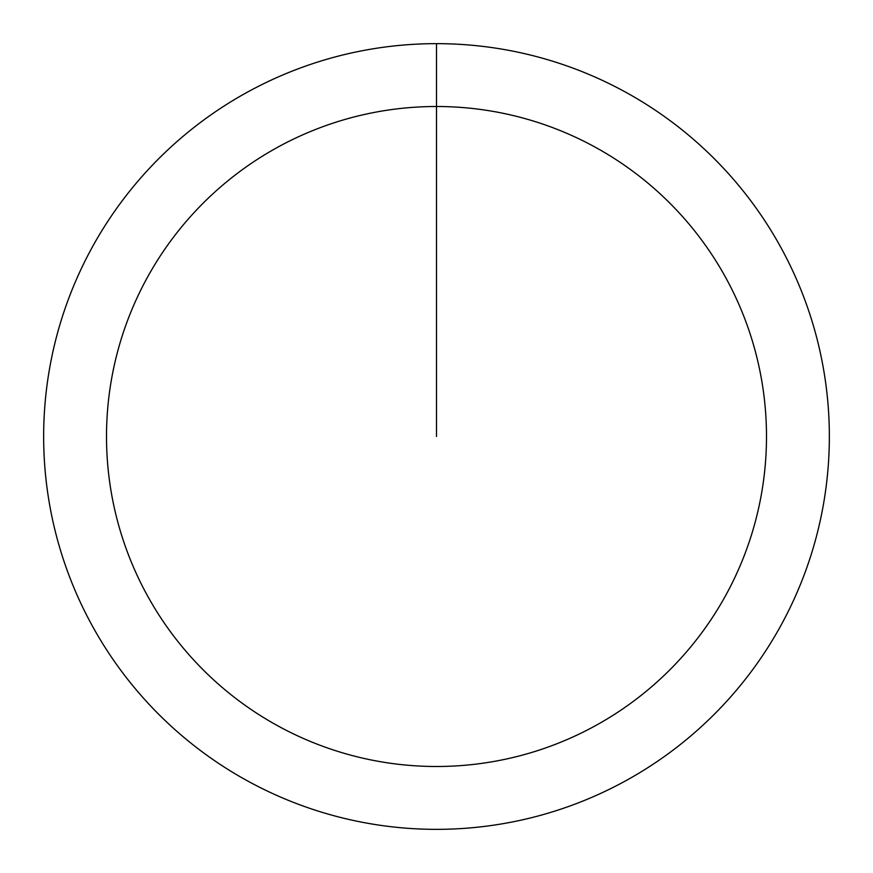 <?xml version="1.0" encoding="UTF-8"?>
<svg xmlns="http://www.w3.org/2000/svg" width="873" height="873" viewBox="0 0 873 873"><rect width="100%" height="100%" fill="white"/><g stroke="black" fill="none" stroke-linecap="round" stroke-linejoin="round"><path stroke-width="1.31" d="M436.5 43.65A392.85 392.85 0 0 1 829.35 436.5A392.85 392.85 0 0 1 436.5 829.35A392.85 392.85 0 0 1 43.65 436.5A392.85 392.85 0 0 1 436.5 43.65L436.5 106.506A329.994 329.994 0 0 1 766.494 436.5A329.994 329.994 0 0 1 436.5 766.494A329.994 329.994 0 0 1 106.506 436.5A329.994 329.994 0 0 1 436.5 106.506L436.5 436.5"/></g></svg>
